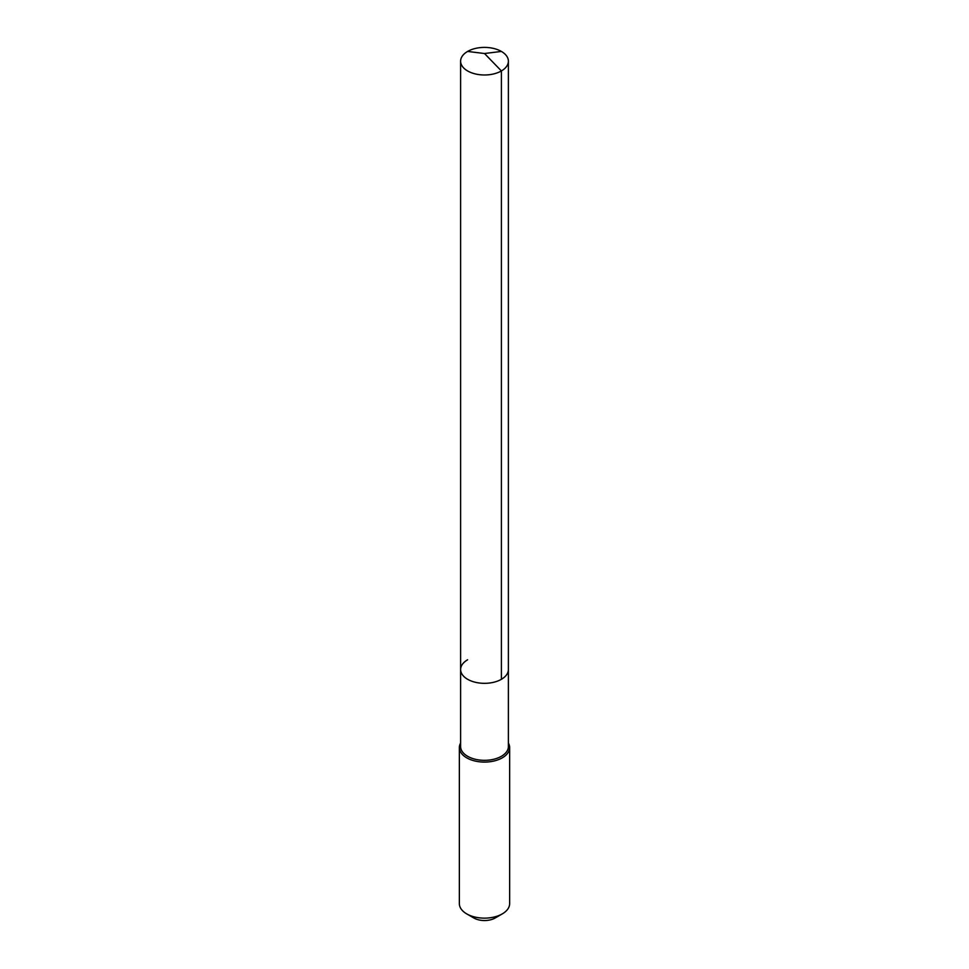 <?xml version="1.0" encoding="UTF-8"?>
<svg xmlns="http://www.w3.org/2000/svg" width="969" height="969" viewBox="0 0 969 969"><rect width="100%" height="100%" fill="white"/><g stroke="black" fill="none" stroke-linecap="round" stroke-linejoin="round"><path stroke-width="1.45" d="M460.614 669.531L460.614 61.192A23.886 13.796 180 0 0 475.355 73.935A23.886 13.796 180 0 0 501.397 70.943L484.5 53.513L501.397 70.943A23.886 13.796 0 0 0 508.386 61.192L508.386 746.542A23.886 13.796 0 0 1 501.397 756.292A23.886 13.796 180 0 1 475.355 759.284A23.886 13.796 180 0 1 460.614 746.542L460.614 669.531A23.886 13.796 180 0 0 475.355 682.273A23.886 13.796 180 0 0 501.397 679.293A23.886 13.796 0 0 0 508.386 669.531A23.886 13.796 0 0 1 501.397 679.293L501.397 70.943L501.397 679.293A23.886 13.796 180 0 1 475.355 682.273A23.886 13.796 180 0 1 460.614 669.531A23.886 13.796 180 0 1 467.603 659.78M509.646 747.559L509.646 903.629A25.146 14.523 0 0 1 502.281 913.888L495.171 917.994L502.281 913.888A25.146 14.523 180 0 1 466.719 913.888A25.146 14.523 180 0 1 459.354 903.629L459.354 747.559A25.146 14.523 180 0 0 474.871 760.98A25.146 14.523 180 0 0 502.281 757.831A25.146 14.523 0 0 0 509.646 747.559A25.146 14.523 0 0 0 508.386 743.029M459.354 747.559A25.146 14.523 180 0 1 460.614 743.029M495.171 917.994A15.092 8.709 180 0 1 473.829 917.994L466.719 913.888M508.386 61.192A23.886 13.796 0 0 0 493.645 48.45A23.886 13.796 0 0 0 467.603 51.442A23.886 13.796 180 0 0 460.614 61.192M501.397 51.442L484.5 53.513L467.603 51.442"/></g></svg>
